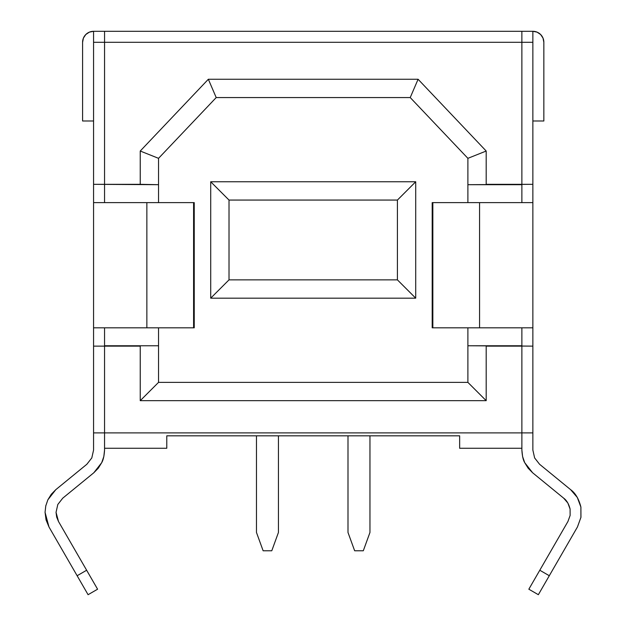 <?xml version="1.0" encoding="UTF-8"?>
<svg xmlns="http://www.w3.org/2000/svg" width="626" height="626" viewBox="0 0 626 626"><rect width="100%" height="100%" fill="white"/><g stroke="black" fill="none" stroke-linecap="round" stroke-linejoin="round"><path stroke-width="0.94" d="M57.803 504.493L62.757 498.163L57.803 504.493L56.043 512.334L57.803 504.493L62.757 498.163L93.806 472.771L98.329 468.146L101.725 462.645L93.806 472.771L62.757 498.163L57.803 504.493L56.043 512.334L57.803 504.493M84.87 589.144L77.131 575.732L86.638 570.239L77.131 575.732L48.984 526.975L45.056 512.334L46.058 519.909L48.984 526.975L88.078 594.7L84.87 589.144L88.078 594.7L97.593 589.207L58.492 521.481L56.043 512.334L56.669 517.068L56.043 512.334M534.627 457.935L532.867 450.102L532.867 346.131L486.191 345.763L521.881 345.763L521.881 432.895L532.867 432.895L104.55 432.895L104.55 345.763L140.24 345.763L140.24 400.679L486.191 400.679L486.191 346.131L521.881 346.131L521.881 432.895L93.564 432.895L93.564 450.102L91.803 457.935L86.85 464.265L91.803 457.935L93.564 450.102L93.564 42.286L532.867 42.286L532.867 450.102L534.627 457.935L539.581 464.265L534.627 457.935L532.867 450.102L534.627 457.935L539.581 464.265L570.63 489.665C575.396 493.085 578.823 498.883 580.897 507.068L580.92 517.459M521.873 31.3L104.558 31.3L521.873 31.3L521.881 184.686L486.191 184.686L486.191 151.03L418.09 79.259L208.341 79.259L140.24 151.03L140.24 184.326L104.55 184.326L104.55 42.286L93.564 42.286L93.564 31.3L104.558 31.3L104.558 42.286L521.881 42.286L521.881 184.326L486.191 184.326L532.867 184.326L532.867 42.286L521.881 42.286L521.873 38.076L521.873 31.3L532.867 31.3L532.867 42.286L532.867 31.3A10.986 10.986 0 0 1 543.845 42.286L543.008 38.076L540.629 34.516L537.069 32.137L532.867 31.3L528.657 31.3M93.564 346.131L140.24 346.131L93.564 346.131L93.564 432.895L104.55 432.895L104.55 448.271L166.782 448.271L166.782 435.821L166.782 448.271L104.55 448.271L104.55 345.763L158.542 345.763L158.542 327.828L158.542 345.763L140.24 345.763L140.24 400.679L158.542 382.376L158.542 345.763L158.542 382.376L467.888 382.376L158.542 382.376L140.24 400.679L486.191 400.679L467.888 382.376L467.888 345.763L467.888 382.376L486.191 400.679L486.191 345.763L467.888 345.763L532.867 346.131M521.881 432.895L521.881 448.271L459.648 448.271L521.881 448.271L521.881 432.895M104.55 450.102L104.55 448.271L104.55 450.102C104.206 455.869 103.259 460.047 101.725 462.645L103.83 456.526L104.55 450.102M86.85 464.265L55.8 489.665L51.277 494.29L47.881 499.791L55.8 489.665L86.85 464.265L91.803 457.935L93.564 450.102L91.803 457.935M45.878 505.464L45.706 506.231M47.811 499.939L45.776 505.902L45.056 512.334L46.058 519.909M96.772 587.798L58.492 521.481L56.669 517.068L58.492 521.481M459.648 435.821L166.782 435.821L459.648 435.821L459.648 448.271L459.648 435.821M97.593 589.207L88.078 594.7M86.638 570.239L94.432 583.745M521.881 450.102L521.881 448.271L521.881 450.102C522.225 455.869 523.164 460.047 524.705 462.645L522.593 456.526L521.881 450.102M532.624 472.771L524.705 462.645L528.101 468.146L532.624 472.771L563.674 498.163C566.655 500.299 568.791 503.93 570.09 509.04L570.122 515.456L570.09 509.04L567.852 503.03L563.674 498.163L532.624 472.771M570.075 508.946L567.931 503.171M567.759 502.881L563.674 498.163M567.938 521.481L570.122 515.456L567.938 521.481L570.122 515.456L570.09 509.04L570.122 515.456L567.938 521.481L539.792 570.239L567.938 521.481M529.651 587.798L539.792 570.239L531.99 583.745L539.792 570.239L549.299 575.732L538.352 594.7L528.837 589.207L538.352 594.7L541.553 589.144L538.352 594.7M539.581 464.265L570.63 489.665L577.305 497.451L580.897 507.068L580.944 517.326L577.446 526.975L549.299 575.732L539.792 570.239M577.438 497.678L577.164 497.216M577.446 526.975L541.553 589.144M580.897 507.068L577.305 497.451M567.852 503.03L570.09 509.04M531.99 583.745L528.837 589.207M85.801 34.516L83.414 38.076L85.801 34.516L89.361 32.137L93.564 31.3L93.564 184.326L158.542 184.686L158.542 202.628L158.542 158.331L216.205 97.562L410.226 97.562L467.888 158.331L467.888 202.628L467.888 184.686L532.867 184.326M467.888 327.828L467.888 345.763L467.888 327.828M140.24 184.326L140.24 151.03L208.341 79.259L418.09 79.259L486.191 151.03L486.191 184.686L467.888 184.686L467.888 158.331L410.226 97.562L216.205 97.562L158.542 158.331L158.542 184.686L140.24 184.326M104.55 327.828L104.55 345.763M194.224 202.628L93.564 202.628L93.564 327.828L194.224 327.828M104.55 184.686L104.55 202.628M93.564 327.828L146.86 327.828L146.86 202.628L93.564 202.628M193.59 202.628L146.86 202.628L146.86 327.828L193.59 327.828L193.59 202.628L193.59 327.828L194.24 327.828L194.24 202.628L193.59 202.628M521.881 345.763L521.881 327.828M521.881 202.628L521.881 184.686M432.206 202.628L532.867 202.628L479.571 202.628L479.571 327.828L432.206 327.828M532.867 327.828L479.571 327.828L532.867 327.828L532.867 202.628M479.571 327.828L432.84 327.828L432.84 202.628L479.571 202.628L479.571 327.828M432.19 327.828L432.84 327.828L432.84 202.628L432.19 202.628L432.19 327.828M140.24 151.03L158.542 158.331L140.24 151.03M208.341 79.259L216.205 97.562L208.341 79.259M418.09 79.259L410.226 97.562L418.09 79.259M486.191 151.03L467.888 158.331L486.191 151.03M415.719 181.759L210.712 181.759L210.712 298.172L415.719 298.172L415.719 181.759L397.416 200.062L397.416 279.869L229.014 279.869L229.014 200.062L397.416 200.062L229.014 200.062L210.712 181.759L415.719 181.759L415.719 298.172L397.416 279.869L397.416 200.062L415.719 181.759M229.014 200.062L229.014 279.869L210.712 298.172L210.712 181.759L229.014 200.062M415.719 298.172L210.712 298.172L229.014 279.869L397.416 279.869L415.719 298.172M83.414 38.076L82.585 42.286L82.585 120.99L93.564 120.99L82.585 120.99L82.585 42.286A10.986 10.986 0 0 1 93.564 31.3L97.773 31.3M543.845 120.99L543.845 42.286L543.845 120.99L532.867 120.99L543.845 120.99M543.008 38.076L540.629 34.516M93.564 184.326L104.55 184.326L104.558 31.3M278.437 435.821L278.437 532.468L271.778 550.77L263.131 550.77L256.472 532.468L256.472 435.821L256.472 532.468L263.131 550.77L271.778 550.77L278.437 532.468L278.437 435.821M369.958 435.821L369.958 532.468L363.299 550.77L354.652 550.77L347.993 532.468L347.993 435.821L347.993 532.468L354.652 550.77L363.299 550.77L369.958 532.468L369.958 435.821"/></g></svg>
